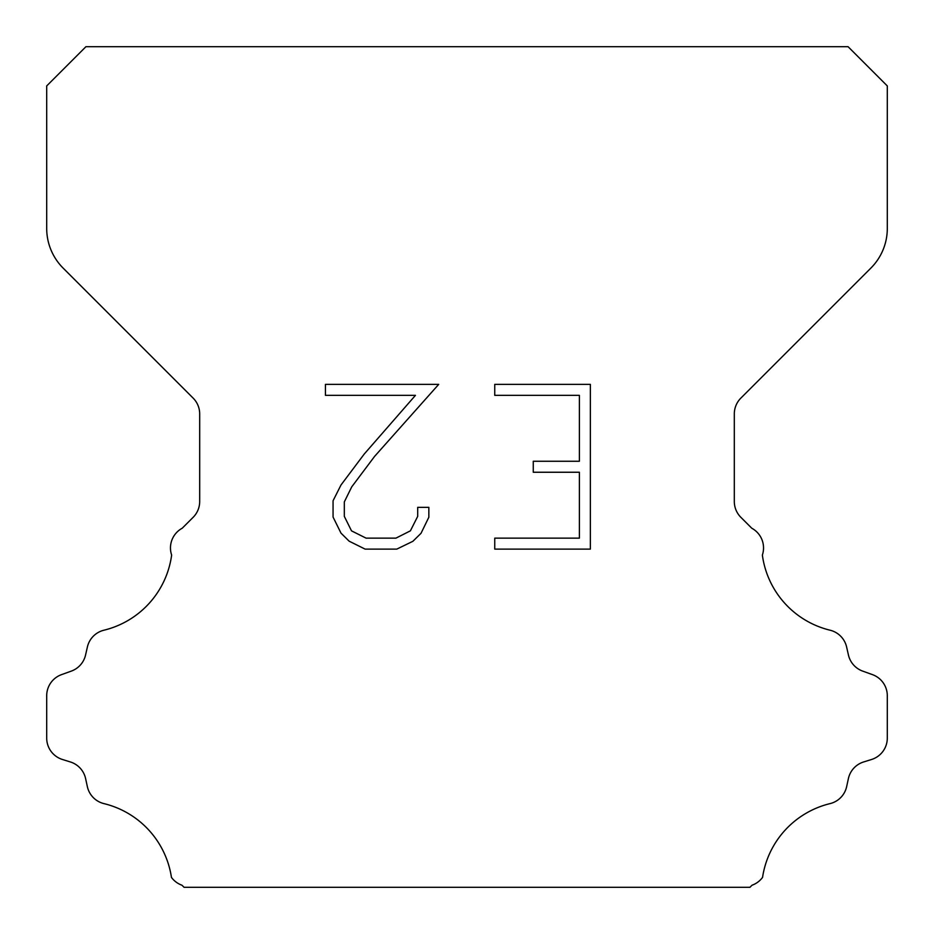 <?xml version="1.0" encoding="UTF-8"?>
<svg xmlns="http://www.w3.org/2000/svg" width="934" height="934" viewBox="0 0 934 934"><rect width="100%" height="100%" fill="white"/><g stroke="black" fill="none" stroke-linecap="round" stroke-linejoin="round"><path stroke-width="1.4" d="M579.384 538.147L579.384 472.242L533.267 472.242L533.267 461.256L579.384 461.256L579.384 395.351L494.751 395.351L494.751 384.364L590.37 384.364L590.37 549.122L494.751 549.122L494.751 538.147L579.384 538.147M428.846 507.349L428.846 517.226L421.012 533.314L412.863 541.311L396.775 549.122L365.136 549.122L349.153 541.183L341.003 533.139L333.064 517.062L333.064 500.752L341.003 484.991L364.272 453.994L415.443 395.351L325.441 395.351L325.441 384.364L438.711 384.364L374.569 456.422L351.721 486.883L344.319 501.908L344.319 516.374L351.511 530.862L366.093 538.147L395.923 538.147L410.4 530.839L417.696 516.374L417.696 507.349L428.846 507.349M85.928 46.7L848.072 46.7L887.3 85.928L887.3 228.456A56.04 56.04 0 0 1 870.885 268.081L740.872 398.094A22.416 22.416 0 0 0 734.311 413.949L734.311 501.488A22.416 22.416 0 0 0 740.872 517.331L751.777 528.224A22.416 22.416 0 0 1 762.366 555.076A89.664 89.664 0 0 0 830.057 630.205A22.416 22.416 0 0 1 846.624 647.04L848.422 654.967A22.416 22.416 0 0 0 862.677 671.102L872.484 674.64A22.416 22.416 0 0 1 887.3 695.725L887.3 738.094A22.416 22.416 0 0 1 871.539 759.494L863.635 761.957A22.416 22.416 0 0 0 848.376 778.652L846.671 786.545A22.416 22.416 0 0 1 830.046 803.614A89.664 89.664 0 0 0 762.553 877.4A22.416 22.416 0 0 1 752.022 885.222L749.944 887.3L184.056 887.3L181.978 885.222A22.416 22.416 0 0 1 171.447 877.4A89.664 89.664 0 0 0 103.954 803.614A22.416 22.416 0 0 1 87.329 786.545L85.624 778.652A22.416 22.416 0 0 0 70.365 761.957L62.461 759.494A22.416 22.416 0 0 1 46.7 738.094L46.7 695.725A22.416 22.416 0 0 1 61.516 674.64L71.323 671.102A22.416 22.416 0 0 0 85.578 654.967L87.376 647.04A22.416 22.416 0 0 1 103.943 630.205A89.664 89.664 0 0 0 171.634 555.076A22.416 22.416 0 0 1 182.223 528.224L193.128 517.331A22.416 22.416 0 0 0 199.689 501.488L199.689 413.949A22.416 22.416 0 0 0 193.128 398.094L63.115 268.081A56.04 56.04 0 0 1 46.7 228.456L46.7 85.928L85.928 46.7"/></g></svg>
